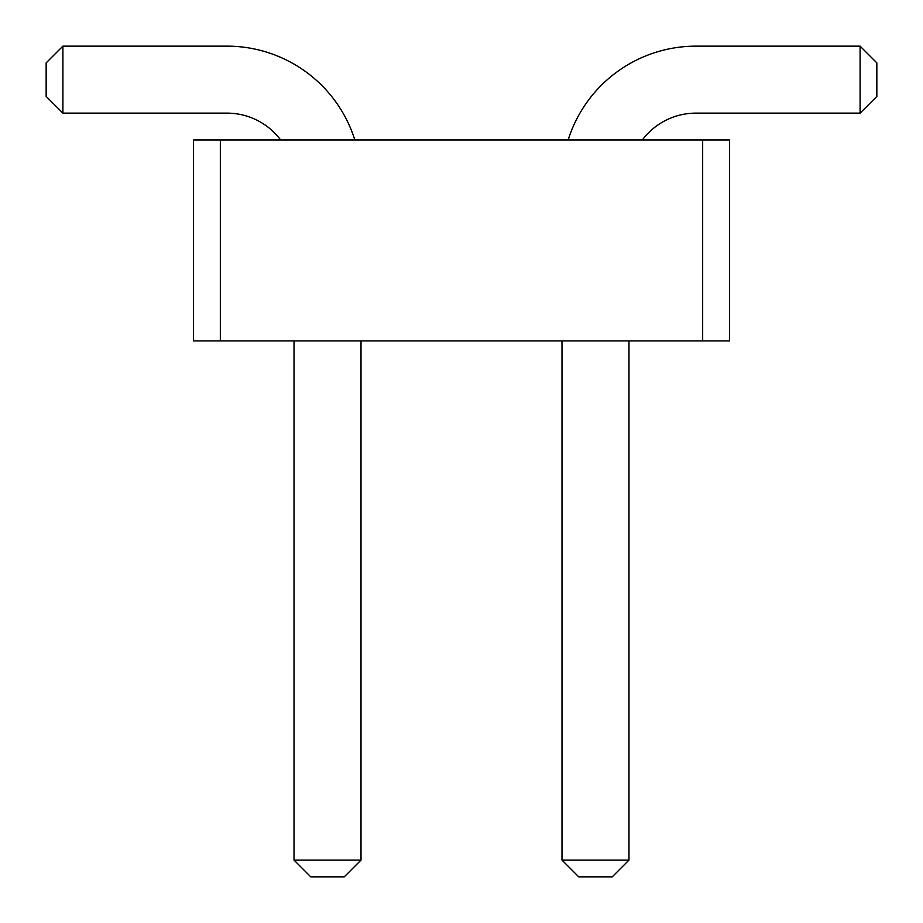 <?xml version="1.0" encoding="UTF-8"?>
<svg xmlns="http://www.w3.org/2000/svg" width="923" height="923" viewBox="0 0 923 923"><rect width="100%" height="100%" fill="white"/><g stroke="black" fill="none" stroke-linecap="round" stroke-linejoin="round"><path stroke-width="0.69" stroke-dasharray="4.62 3.46" d="M702.668 139.938L729.47 139.938L729.47 340.91L702.668 340.91L729.47 340.91L702.668 340.91L729.47 340.91L702.668 340.91L729.47 340.91L702.668 340.91L729.47 340.91L729.47 139.938L702.668 139.938L702.668 340.91L729.47 340.91L729.47 139.938L702.668 139.938L729.47 139.938L702.668 139.938L729.47 139.938L702.668 139.938L729.47 139.938L729.47 340.91L729.47 139.938L729.47 340.91L729.47 139.938L729.47 340.91L729.47 139.938L702.668 139.938L702.668 340.91L193.53 340.91L220.332 340.91L193.53 340.91L220.332 340.91L193.53 340.91L220.332 340.91L193.53 340.91L220.332 340.91L193.53 340.91L193.53 139.938L702.668 139.938L702.668 340.91M220.332 139.938L193.53 139.938L220.332 139.938L193.53 139.938L220.332 139.938L193.53 139.938L220.332 139.938L193.53 139.938L220.332 139.938L220.332 340.91M280.627 139.938L354.836 139.938A133.985 133.985 0 0 0 227.023 46.15L62.902 46.15L62.902 113.137L227.023 113.137A66.987 66.987 0 0 1 280.627 139.938L354.836 139.938A133.985 133.985 0 0 0 227.023 46.15L62.902 46.15L62.902 113.137L227.023 113.137A66.987 66.987 0 0 1 280.627 139.938L354.836 139.938A133.985 133.985 0 0 0 227.023 46.15L62.902 46.15L62.902 113.137L227.023 113.137A66.987 66.987 0 0 1 280.627 139.938L354.836 139.938A133.985 133.985 0 0 0 227.023 46.15L62.902 46.15L62.902 113.137L227.023 113.137A66.987 66.987 0 0 1 280.627 139.938L354.836 139.938A133.985 133.985 0 0 0 227.023 46.15L62.902 46.15L62.902 113.137L227.023 113.137A66.987 66.987 0 0 1 280.627 139.938L354.836 139.938A133.985 133.985 0 0 0 227.023 46.15L62.902 46.15L62.902 113.137L227.023 113.137A66.987 66.987 0 0 1 280.627 139.938L354.836 139.938A133.985 133.985 0 0 0 227.023 46.15L62.902 46.15L62.902 113.137L227.023 113.137A66.987 66.987 0 0 1 280.627 139.938L354.836 139.938A133.985 133.985 0 0 0 227.023 46.15L62.902 46.15L62.902 113.137L227.023 113.137A66.987 66.987 0 0 1 280.627 139.938L354.836 139.938A133.985 133.985 0 0 0 227.023 46.15L62.902 46.15L62.902 113.137L227.023 113.137A66.987 66.987 0 0 1 280.627 139.938L354.836 139.938M642.373 139.938L568.164 139.938A133.985 133.985 0 0 1 695.977 46.15L860.098 46.15L860.098 113.137L695.977 113.137A66.987 66.987 0 0 0 642.373 139.938L568.164 139.938A133.985 133.985 0 0 1 695.977 46.15L860.098 46.15L860.098 113.137L695.977 113.137A66.987 66.987 0 0 0 642.373 139.938L568.164 139.938A133.985 133.985 0 0 1 695.977 46.15L860.098 46.15L860.098 113.137L695.977 113.137A66.987 66.987 0 0 0 642.373 139.938L568.164 139.938A133.985 133.985 0 0 1 695.977 46.15L860.098 46.15L860.098 113.137L695.977 113.137A66.987 66.987 0 0 0 642.373 139.938L568.164 139.938A133.985 133.985 0 0 1 695.977 46.15L860.098 46.15L860.098 113.137L695.977 113.137A66.987 66.987 0 0 0 642.373 139.938L568.164 139.938A133.985 133.985 0 0 1 695.977 46.15L860.098 46.15L860.098 113.137L695.977 113.137A66.987 66.987 0 0 0 642.373 139.938L568.164 139.938A133.985 133.985 0 0 1 695.977 46.15L860.098 46.15L860.098 113.137L695.977 113.137A66.987 66.987 0 0 0 642.373 139.938L568.164 139.938A133.985 133.985 0 0 1 695.977 46.15L860.098 46.15L860.098 113.137L695.977 113.137A66.987 66.987 0 0 0 642.373 139.938L568.164 139.938A133.985 133.985 0 0 1 695.977 46.15L860.098 46.15L860.098 113.137L695.977 113.137A66.987 66.987 0 0 0 642.373 139.938L568.164 139.938M361.008 340.91L294.022 340.91L294.022 860.098L361.008 860.098L361.008 340.91L294.022 340.91L294.022 860.098L361.008 860.098L361.008 340.91L294.022 340.91L294.022 860.098L361.008 860.098L361.008 340.91L294.022 340.91L294.022 860.098L361.008 860.098L361.008 340.91L294.022 340.91L294.022 860.098L361.008 860.098L361.008 340.91L294.022 340.91L294.022 860.098L361.008 860.098L361.008 340.91L294.022 340.91L294.022 860.098L361.008 860.098L361.008 340.91L294.022 340.91L294.022 860.098L361.008 860.098L361.008 340.91L294.022 340.91L294.022 860.098L361.008 860.098L361.008 340.91L294.022 340.91M561.992 340.91L628.978 340.91L628.978 860.098L561.992 860.098L561.992 340.91L628.978 340.91L628.978 860.098L561.992 860.098L561.992 340.91L628.978 340.91L628.978 860.098L561.992 860.098L561.992 340.91L628.978 340.91L628.978 860.098L561.992 860.098L561.992 340.91L628.978 340.91L628.978 860.098L561.992 860.098L561.992 340.91L628.978 340.91L628.978 860.098L561.992 860.098L561.992 340.91L628.978 340.91L628.978 860.098L561.992 860.098L561.992 340.91L628.978 340.91L628.978 860.098L561.992 860.098L561.992 340.91L628.978 340.91L628.978 860.098L561.992 860.098L561.992 340.91L628.978 340.91M193.53 139.938L193.53 340.91L193.53 139.938M62.902 46.15L46.15 62.902L62.902 46.15L46.15 62.902L62.902 46.15L46.15 62.902L62.902 46.15L46.15 62.902L62.902 46.15L46.15 62.902L46.15 96.396L62.902 113.137M46.15 62.902L46.15 96.396L46.15 62.902M860.098 46.15L876.85 62.902L860.098 46.15L876.85 62.902L860.098 46.15L876.85 62.902L860.098 46.15L876.85 62.902L860.098 46.15L876.85 62.902L876.85 96.396L860.098 113.137L876.85 96.396L860.098 113.137L876.85 96.396L860.098 113.137L876.85 96.396L860.098 113.137L876.85 96.396L876.85 62.902L876.85 96.396L876.85 62.902L876.85 96.396L876.85 62.902L876.85 96.396L860.098 113.137M876.85 62.902L876.85 96.396L876.85 62.902M294.022 860.098L310.763 876.85L294.022 860.098L310.763 876.85L344.267 876.85L361.008 860.098L344.267 876.85L361.008 860.098L344.267 876.85L361.008 860.098L344.267 876.85L361.008 860.098L344.267 876.85L310.763 876.85L294.022 860.098L310.763 876.85L344.267 876.85L310.763 876.85L294.022 860.098L310.763 876.85L344.267 876.85L310.763 876.85L294.022 860.098L310.763 876.85L344.267 876.85L361.008 860.098M628.978 860.098L612.237 876.85L578.733 876.85L612.237 876.85L578.733 876.85L612.237 876.85L578.733 876.85L612.237 876.85L628.978 860.098L612.237 876.85L628.978 860.098L612.237 876.85L628.978 860.098L612.237 876.85L628.978 860.098L612.237 876.85L578.733 876.85L561.992 860.098M310.763 876.85L344.267 876.85L310.763 876.85M612.237 876.85L578.733 876.85L612.237 876.85"/><path stroke-width="1.38" d="M220.332 340.91L193.53 340.91L193.53 139.938L220.332 139.938L220.332 340.91L729.47 340.91L729.47 139.938L220.332 139.938M702.668 139.938L702.668 340.91M354.836 139.938A133.985 133.985 0 0 0 227.023 46.15L62.902 46.15L62.902 113.137L227.023 113.137A66.987 66.987 0 0 1 280.627 139.938M568.164 139.938A133.985 133.985 0 0 1 695.977 46.15L860.098 46.15L860.098 113.137L695.977 113.137A66.987 66.987 0 0 0 642.373 139.938M294.022 340.91L294.022 860.098L361.008 860.098L361.008 340.91M628.978 340.91L628.978 860.098L561.992 860.098L561.992 340.91M62.902 46.15L46.15 62.902L46.15 96.396L62.902 113.137M860.098 46.15L876.85 62.902L876.85 96.396L860.098 113.137M361.008 860.098L344.267 876.85L310.763 876.85L294.022 860.098M561.992 860.098L578.733 876.85L612.237 876.85L628.978 860.098"/></g></svg>
